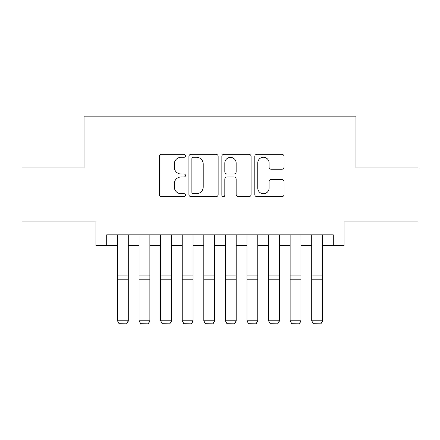 <?xml version="1.0" encoding="UTF-8"?>
<svg xmlns="http://www.w3.org/2000/svg" width="440" height="440" viewBox="0 0 440 440"><rect width="100%" height="100%" fill="white"/><g stroke="black" fill="none" stroke-linecap="round" stroke-linejoin="round"><path stroke-width="0.66" d="M185.471 155.793A1.485 1.485 0 0 0 183.992 154.314L161.486 154.314A2.118 2.118 0 0 0 159.363 156.431L159.363 194.557A2.118 2.118 0 0 0 161.486 196.68L183.992 196.68A1.485 1.485 0 0 0 185.471 195.195A1.485 1.485 0 0 0 183.992 193.71L181.077 193.71A6.776 6.776 0 0 1 174.301 186.934L174.301 183.755A6.776 6.776 0 0 1 181.077 176.979L183.992 176.979A1.485 1.485 0 0 0 185.471 175.494A1.485 1.485 0 0 0 183.992 174.014L181.077 174.014A6.776 6.776 0 0 1 174.301 167.233L174.301 164.054A6.776 6.776 0 0 1 181.077 157.278L183.992 157.278A1.485 1.485 0 0 0 185.471 155.793M281.908 169.246A2.118 2.118 0 0 0 284.026 167.129L284.026 156.431A2.118 2.118 0 0 0 281.908 154.314L256.911 154.314A2.118 2.118 0 0 0 254.793 156.431L254.793 194.557A2.118 2.118 0 0 0 256.911 196.68L281.908 196.68A2.118 2.118 0 0 0 284.026 194.557L284.026 181.638A2.118 2.118 0 0 0 281.908 179.52L271.211 179.52A2.118 2.118 0 0 0 269.093 181.638L269.093 188.045A5.665 5.665 0 0 1 263.423 193.71A5.665 5.665 0 0 1 257.757 188.045L257.757 162.943A5.665 5.665 0 0 1 263.423 157.278A5.665 5.665 0 0 1 269.093 162.943L269.093 167.129A2.118 2.118 0 0 0 271.211 169.246L281.908 169.246M106.706 245.63L106.706 234.839L333.295 234.839L333.295 245.63L344.086 245.63L344.086 221.892L418 221.892L418 167.943L355.955 167.943L355.955 116.149L84.046 116.149L84.046 167.943L22 167.943L22 221.892L95.915 221.892L95.915 245.63L117.491 245.63M218.147 156.431A2.118 2.118 0 0 0 216.029 154.314L191.031 154.314A2.118 2.118 0 0 0 188.914 156.431L188.914 194.557A2.118 2.118 0 0 0 191.031 196.68L216.029 196.68A2.118 2.118 0 0 0 218.147 194.557L218.147 156.431M223.971 154.314L248.969 154.314A2.118 2.118 0 0 1 251.086 156.431L251.086 194.557A2.118 2.118 0 0 1 248.969 196.68L238.271 196.68A2.118 2.118 0 0 1 236.154 194.557L236.154 179.097A2.118 2.118 0 0 0 234.036 176.979L226.936 176.979A2.118 2.118 0 0 0 224.818 179.097L224.818 195.195A1.485 1.485 0 0 1 223.339 196.68A1.485 1.485 0 0 1 221.854 195.195L221.854 156.431A2.118 2.118 0 0 1 223.971 154.314M128.282 245.63L139.073 245.63M149.864 245.63L160.655 245.63M171.446 245.63L182.237 245.63M193.023 245.63L203.814 245.63M214.605 245.63L225.396 245.63M236.187 245.63L246.978 245.63M257.763 245.63L268.554 245.63M279.345 245.63L290.136 245.63M300.927 245.63L311.718 245.63M322.509 245.63L333.295 245.63M193.364 157.278A1.485 1.485 0 0 0 191.879 158.763L191.879 192.231A1.485 1.485 0 0 0 193.364 193.71L196.433 193.71A6.776 6.776 0 0 0 203.214 186.934L203.214 164.054A6.776 6.776 0 0 0 196.433 157.278L193.364 157.278M236.154 163.048A5.665 5.665 0 0 0 230.483 157.382A5.665 5.665 0 0 0 224.818 163.048L224.818 171.892A2.118 2.118 0 0 0 226.936 174.014L234.036 174.014A2.118 2.118 0 0 0 236.154 171.892L236.154 163.048M128.282 234.839L128.282 321.173L126.665 323.851L119.114 323.697L126.665 323.851M119.114 323.851L117.491 320.782L128.282 320.782L126.665 323.697M117.491 234.839L117.491 320.782L119.114 323.697M149.864 234.839L149.864 321.173L148.247 323.851L140.69 323.697L148.247 323.851M140.69 323.851L139.073 320.782L149.864 320.782L148.247 323.697M139.073 234.839L139.073 320.782L140.69 323.697M171.446 234.839L171.446 321.173L169.823 323.851L162.272 323.697L169.823 323.851M162.272 323.851L160.655 320.782L171.446 320.782L169.823 323.697M160.655 234.839L160.655 320.782L162.272 323.697M193.023 234.839L193.023 321.173L191.406 323.851L183.854 323.697L191.406 323.851M183.854 323.851L182.237 320.782L193.023 320.782L191.406 323.697M182.237 234.839L182.237 320.782L183.854 323.697M214.605 234.839L214.605 321.173L212.988 323.851L205.431 323.697L212.988 323.851M205.431 323.851L203.814 320.782L214.605 320.782L212.988 323.697M203.814 234.839L203.814 320.782L205.431 323.697M236.187 234.839L236.187 321.173L234.57 323.851L227.013 323.697L234.57 323.851M227.013 323.851L225.396 320.782L236.187 320.782L234.57 323.697M225.396 234.839L225.396 320.782L227.013 323.697M257.763 234.839L257.763 321.173L256.146 323.851L248.595 323.697L256.146 323.851M248.595 323.851L246.978 320.782L257.763 320.782L256.146 323.697M246.978 234.839L246.978 320.782L248.595 323.697M279.345 234.839L279.345 321.173L277.728 323.851L270.177 323.697L277.728 323.851M270.177 323.851L268.554 320.782L279.345 320.782L277.728 323.697M268.554 234.839L268.554 320.782L270.177 323.697M300.927 234.839L300.927 321.173L299.31 323.851L291.753 323.697L299.31 323.851M291.753 323.851L290.136 320.782L300.927 320.782L299.31 323.697M290.136 234.839L290.136 320.782L291.753 323.697M322.509 234.839L322.509 321.173L320.887 323.851L313.335 323.697L320.887 323.851M313.335 323.851L311.718 320.782L322.509 320.782L320.887 323.697M311.718 234.839L311.718 320.782L313.335 323.697M128.282 275.121L117.491 275.121M128.282 279.213L117.491 279.213M149.864 275.121L139.073 275.121M149.864 279.213L139.073 279.213M171.446 275.121L160.655 275.121M171.446 279.213L160.655 279.213M193.023 275.121L182.237 275.121M193.023 279.213L182.237 279.213M214.605 275.121L203.814 275.121M214.605 279.213L203.814 279.213M236.187 275.121L225.396 275.121M236.187 279.213L225.396 279.213M257.763 275.121L246.978 275.121M257.763 279.213L246.978 279.213M279.345 275.121L268.554 275.121M279.345 279.213L268.554 279.213M300.927 275.121L290.136 275.121M300.927 279.213L290.136 279.213M322.509 275.121L311.718 275.121M322.509 279.213L311.718 279.213"/></g></svg>
